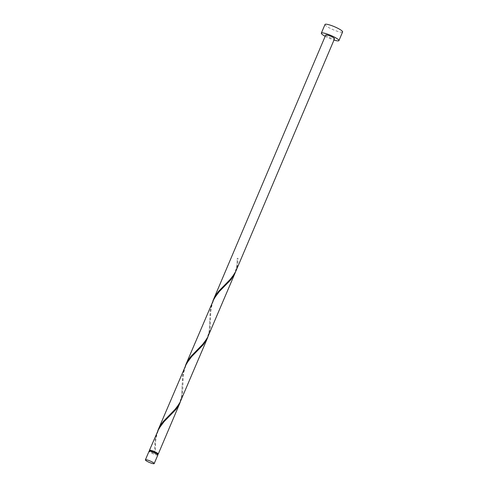 <?xml version="1.0" encoding="UTF-8"?>
<svg xmlns="http://www.w3.org/2000/svg" width="488" height="488" viewBox="0 0 488 488"><rect width="100%" height="100%" fill="white"/><g stroke="black" fill="none" stroke-linecap="round" stroke-linejoin="round"><path stroke-width="0.37" stroke-dasharray="2.44 1.83" d="M157.868 454.932A4.776 0.811 23 0 1 153.842 454.09A4.776 0.811 23 0 1 149.188 451.516A4.776 0.811 23 0 1 149.072 451.193M157.325 454.456A4.3 0.732 23 0 1 157.429 454.743A4.3 0.732 23 0 1 153.805 453.986A4.3 0.732 23 0 1 149.615 451.668A4.3 0.732 23 0 1 149.511 451.382A4.3 0.732 23 0 1 153.141 452.132A4.3 0.732 23 0 1 157.325 454.456M157.801 453.877A4.3 0.732 23 0 1 154.781 453.352A4.3 0.732 23 0 1 149.981 450.802A4.3 0.732 23 0 1 149.877 450.515M325.179 36.313A9.559 1.629 -157 0 0 333.975 40.047M325.008 24.479A9.559 1.629 -157 0 0 325.24 25.12A9.559 1.629 -157 0 0 334.548 30.274A9.559 1.629 -157 0 0 342.606 31.946M212.939 300.791L211.341 306.549L210.779 310.795L210.316 327.582L209.779 331.37L208.358 335.994M325.728 35.014A4.776 0.811 -157 0 0 325.844 35.337A4.776 0.811 -157 0 0 330.498 37.911A4.776 0.811 -157 0 0 334.53 38.747M238.12 258.548A4.776 0.811 23 0 1 237.266 258.237L238.12 258.548L237.918 262.556L237.381 266.344L235.96 270.962M235.49 271.993L236.863 266.271L237.266 258.237M157.734 430.849L156.136 436.601L155.574 440.853L155.312 453.633L154.458 453.321A4.776 0.811 23 0 1 149.743 450.839M154.458 453.321L154.964 440.475L157.27 431.874M180.286 402.051L181.658 396.329L182.567 375.449L184.873 366.848M157.661 454.2A4.776 0.811 23 0 1 155.312 453.633M185.336 365.817L183.738 371.575L183.177 375.827L182.713 392.608L182.176 396.396L180.755 401.02M207.888 337.019L209.261 331.297L210.169 310.417L212.475 301.822M157.429 454.743L157.569 454.413M149.511 451.382L149.651 451.052M225.169 284.425C228.713 281.417 231.837 277.605 234.545 272.987C237.662 266.204 237.016 261.568 237.253 258.219M210.541 320.104C210.688 316.364 209.913 309.465 213.555 300.517C217.556 292.056 223.498 287.487 225.175 285.639M197.567 349.451C201.111 346.443 204.234 342.631 206.942 338.013C210.054 330.596 209.419 328.345 209.663 320.958M182.939 385.136C183.085 381.39 182.311 374.497 185.952 365.549C189.954 357.088 195.895 352.519 197.573 350.665M169.964 414.477C173.508 411.469 176.632 407.657 179.334 403.045C182.451 395.628 181.817 393.371 182.061 385.984M155.337 450.162C155.483 446.422 154.708 439.523 158.35 430.575C162.351 422.114 168.293 417.545 169.97 415.697M154.446 453.303L154.458 451.016"/><path stroke-width="0.73" d="M145.509 460.184A4.776 0.811 -157 0 0 150.164 462.764A4.776 0.811 -157 0 0 154.19 463.6A4.776 0.811 -157 0 0 154.074 463.277A4.776 0.811 -157 0 0 149.419 460.702A4.776 0.811 -157 0 0 145.393 459.867A4.776 0.811 -157 0 0 145.509 460.184M145.393 459.867L149.072 451.193A4.776 0.811 23 0 1 153.104 452.034A4.776 0.811 23 0 1 157.758 454.609A4.776 0.811 23 0 1 157.868 454.932L154.19 463.6M149.651 451.052L149.877 450.515A4.3 0.732 23 0 1 153.506 451.266A4.3 0.732 23 0 1 157.697 453.59A4.3 0.732 23 0 1 157.801 453.877L157.569 454.413M333.975 40.047A9.559 1.629 -157 0 0 338.928 40.62A9.559 1.629 -157 0 0 338.696 39.973A9.559 1.629 -157 0 0 329.388 34.825A9.559 1.629 -157 0 0 321.33 33.147A9.559 1.629 -157 0 0 321.561 33.788A9.559 1.629 -157 0 0 325.179 36.313M338.928 40.62L342.606 31.946A9.559 1.629 -157 0 0 342.381 31.305A9.559 1.629 -157 0 0 333.066 26.151A9.559 1.629 -157 0 0 325.008 24.479L321.33 33.147M185.757 364.774L214.153 298.455L219.24 291.611L230.922 279.667L235.076 273.042L207.26 338.227L202.709 344.321L190.906 356.435L188.374 359.876L185.336 365.817M213.36 299.742L215.977 294.844L218.508 291.409L230.312 279.288L234.472 273.878L235.96 270.962L334.53 38.747A4.776 0.811 -157 0 0 334.414 38.43A4.776 0.811 -157 0 0 329.76 35.85A4.776 0.811 -157 0 0 325.728 35.014L212.939 300.791M235.076 273.042L235.49 271.993M149.743 450.839A4.776 0.811 23 0 1 149.554 450.65A4.776 0.811 23 0 1 149.438 450.326A4.776 0.811 23 0 1 153.47 451.162A4.776 0.811 23 0 1 158.124 453.742A4.776 0.811 23 0 1 158.24 454.06A4.776 0.811 23 0 1 157.661 454.2M149.438 450.326L158.948 428.513L164.035 421.669L175.717 409.725L178.382 406.01L180.286 402.051M158.155 429.8L186.55 363.487L191.638 356.636L203.319 344.699L207.473 338.068L179.657 403.259L175.107 409.347L163.303 421.461L160.772 424.902L157.734 430.849M207.473 338.068L207.888 337.019M158.24 454.06L179.871 403.094"/></g></svg>
